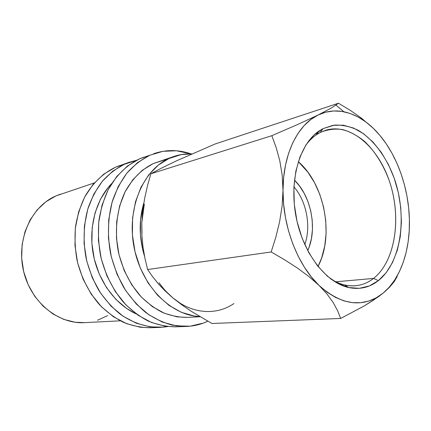 <?xml version="1.0" encoding="UTF-8"?>
<svg xmlns="http://www.w3.org/2000/svg" width="431" height="431" viewBox="0 0 431 431"><rect width="100%" height="100%" fill="white"/><g stroke="black" fill="none" stroke-linecap="round" stroke-linejoin="round"><path stroke-width="0.65" d="M320.211 132.489L316.467 134.72C312.443 137.457 308.812 141.066 305.557 145.554C309.83 139.687 314.716 135.329 320.211 132.489L325.998 130.146C351.243 122.781 379.334 148.302 390.324 184.015C401.536 219.659 394.931 261.536 373.542 278.431L378.413 280.613C369.636 287.515 359.702 289.815 348.598 287.515C325.761 282.612 302.777 252.83 295.973 216.362C289.061 179.91 299.647 143.814 319.139 130.949L323.029 128.643L320.211 132.489L323.029 128.643L332.937 125.335L343.265 125.184L353.625 128.077L363.629 133.782L372.96 142.014L381.311 152.412L388.45 164.583L394.166 178.111L398.303 192.549L400.744 207.451L401.406 222.348L400.254 236.781L397.301 250.276L392.593 262.377L386.241 272.629L378.413 280.613L369.34 285.947L359.314 288.328L348.684 287.536L337.877 283.469L327.339 276.179L317.539 265.873L308.952 252.932L302.002 237.885L297.024 221.41L294.281 204.267L293.894 187.264L295.849 171.188L300.024 156.755L306.177 144.574L313.973 135.102L323.029 128.643L334.397 125.119C342.311 124.785 350.171 126.477 357.978 130.194C373.294 139.165 386.321 156.76 394.166 178.111C407.586 215.936 401.423 262.215 378.413 280.613L373.542 278.431C368.047 282.725 361.959 285.171 355.279 285.769C347.149 286.416 338.933 284.11 330.631 278.841C335.291 281.842 339.994 283.884 344.735 284.972C355.44 287.213 365.041 285.036 373.542 278.431L335.846 281.793L373.542 278.431C395.83 260.836 401.907 216.249 388.929 179.829C383.024 164.2 374.932 151.416 364.658 141.47C357.628 135.733 350.274 131.757 342.602 129.559C334.892 128.481 327.431 129.456 320.211 132.489M317.469 133.308L315.212 133.982L317.469 133.308M128.627 162.455L115.519 167.212L128.891 162.363L136.411 160.321L115.519 167.212L103.629 174.232L93.193 184.242L84.724 196.919L78.657 211.783L75.339 228.209L74.967 245.454L77.596 262.727L83.108 279.207L91.221 294.131L101.522 306.84L113.504 316.801L126.585 323.665L140.172 327.231L150.263 327.738M153.625 153.722L153.889 153.625C166.221 149.509 178.585 149.595 190.987 153.878L176.473 150.775L162.94 151.313L149.794 155.246L139.542 158.823L127.431 166.054L116.806 176.435L108.192 189.64L102.039 205.167L98.71 222.353L98.408 240.428L101.183 258.552L106.904 275.851L115.287 291.523L125.9 304.868L138.206 315.33L151.604 322.533L165.493 326.289L175.783 326.827M173.984 156.421L153.199 163.618L174.264 156.329C180.039 154.433 185.928 153.63 191.924 153.915L181.289 154.567L153.199 163.618C141.799 169.291 132.506 178.553 125.324 191.407C116.699 209.046 114.172 231.566 118.665 253.266C122.819 269.639 129.93 283.749 139.989 295.596C146.976 302.702 154.513 308.337 162.595 312.497C170.827 315.734 179.07 317.372 187.313 317.394L200.092 316.742M94.346 182.9L55.933 195.906C31.382 206.379 16.195 239.237 23.43 270.539C30.456 301.889 58.126 324.311 84.519 322.647L120.292 320.82M293.915 186.849C306.576 201.25 311.344 226.587 304.782 244.603C311.344 226.587 306.576 201.25 293.915 186.849M111.645 183.595C95.844 199.731 88.269 227.622 93.311 254.495C98.381 281.362 115.578 304.598 136.164 313.881L126.682 308.521L115.88 299.367L106.597 287.741L99.281 274.121L94.297 259.112L91.895 243.391L92.18 227.692L95.111 212.731L100.509 199.17L108.089 187.582L111.651 183.59M199.747 316.537C171.075 315.697 141.39 286.028 134.046 247.232C126.498 208.469 143.076 169.776 169.388 158.247L158.382 165.046L148.76 174.797L141.002 187.194L135.506 201.756L132.581 217.876L132.414 234.83L135.038 251.839L140.339 268.104L148.043 282.865L157.768 295.467L169.027 305.396L181.289 312.292L193.993 315.955L199.747 316.543M142.742 212.294L141.783 222.849L142.742 210.527L144.687 198.168L147.45 185.885L150.845 173.79L161.975 167.853L176.742 160.731L215.301 143.922L338.48 103.219L331.584 107.879L318.067 115.029L310.762 119.554L304.027 125.712L298.004 133.438L292.843 142.623L288.662 153.118L285.575 164.734L283.668 177.249L283 190.41L283.598 203.944L285.457 217.563L288.538 230.962L292.778 243.865L298.08 255.987L304.308 267.08L311.327 276.928L318.978 285.354L327.086 292.213L335.48 297.412L343.992 300.897L352.456 302.648L360.725 302.691L368.656 301.075L376.118 297.886L383.008 293.22L389.236 287.202L394.715 279.961L399.392 271.643L403.206 262.398L406.137 252.377L408.152 241.743L409.24 230.644L409.402 219.239L408.642 207.688L406.972 196.137L404.423 184.743L401.024 173.661L396.822 163.037L391.854 153.016L386.181 143.749L379.878 135.372L373.02 128.023L365.687 121.833L357.983 116.93L350.02 113.428L341.912 111.413L333.793 110.972L325.793 112.168L318.067 115.029C326.359 111.069 334.962 109.98 343.879 111.758C357.105 114.662 369.108 122.533 379.878 135.372C397.549 156.426 408.647 188.519 409.402 219.239L409.402 219.239C410.296 249.942 400.658 278.884 383.008 293.22L378.623 296.404C359.96 307.793 340.081 304.114 318.978 285.354C297.643 265.162 282.639 226.388 283 190.41C282.925 154.271 297.794 124.516 318.067 115.029L297.331 124.64L271.816 135.7L276.276 147.881L279.832 160.989L282.181 175.158L283 190.41L282.111 205.932L279.649 221.572L275.883 237.007L271.164 251.973L284.627 259.796L297.271 267.947L308.838 276.476L318.978 285.354L327.054 294.082L333.206 302.605L337.645 310.762L340.668 318.461L364.33 305.886L378.434 296.738L383.008 293.22L389.576 287.218L394.236 281.605L397.247 276.416M165.973 291.324L172.933 297.95L165.159 290.968L159.061 284.6L152.606 276.697L147.617 269.531L144.961 258.401L143.006 247.006L141.891 235.181L141.783 222.849L141.993 233.64M159.093 282.768C163.23 288.646 167.842 293.705 172.933 297.95L181.828 304.841L191.38 311.354L211.923 323.487L340.668 318.461L211.923 323.487L191.38 311.354L181.828 304.841L172.933 297.95L180.395 303.343M84.675 322.636L75.118 322.243L63.766 319.387L52.927 313.962L43.073 306.139L34.669 296.205L28.107 284.557L23.705 271.708L21.679 258.223L22.11 244.716L24.966 231.792L30.078 220.009L37.19 209.859L45.945 201.735L55.933 195.906L60.615 194.112M107.653 315.594L97.492 320.233M144.547 256.343L142.736 249.775L140.42 234.782L140.544 219.826L143.803 203.082C138.755 220.209 139.003 237.955 144.547 256.332M144.315 204.246L141.783 222.849L141.891 235.181L143.006 247.006L144.961 258.401L147.617 269.531L271.164 251.973L147.617 269.531L152.606 276.697L158.409 283.862L165.159 290.968L172.933 297.95C192.345 314.28 216.577 315.562 233.974 303.526M373.478 128.465L361.485 118.18L350.349 110.401L338.48 103.219L331.584 107.879M141.783 222.849L142.742 210.527L144.687 198.168L147.45 185.885L150.845 173.79L271.816 135.7L276.276 147.881L279.832 160.989L282.181 175.158L283 190.41L282.111 205.932L279.649 221.572L275.883 237.007L271.164 251.973L284.627 259.796L297.271 267.947L308.838 276.476L318.978 285.354L327.054 294.082L333.206 302.605L337.645 310.762L340.668 318.461L364.33 305.886L374.458 299.529M383.008 293.22L389.576 287.218L394.236 281.605M318.067 115.029L297.331 124.64L271.816 135.7L150.845 173.79L161.975 167.853L176.742 160.731L215.301 143.922L338.48 103.219L350.349 110.401L361.485 118.18L373.462 128.449M143.895 157.121L139.542 158.823C127.188 164.766 116.462 175.024 108.634 188.794C103.995 198.54 100.752 209.143 98.904 220.613C97.939 232.363 98.51 244.188 100.622 256.084C105.019 273.971 112.701 289.433 123.665 302.46C131.288 310.282 139.525 316.51 148.377 321.143C157.407 324.78 166.458 326.676 175.525 326.838L186.127 326.456M207.823 321.214C201.094 324.398 193.955 326.143 186.407 326.445L172.707 325.243C163.484 322.797 154.567 318.606 145.958 312.664C137.704 305.778 130.356 297.465 123.912 287.736C118.142 277.338 113.741 266.175 110.708 254.247C107.238 236.102 107.863 217.655 112.432 201.018C116.149 190.351 121.095 180.885 127.28 172.632C134.041 165.224 141.546 159.427 149.794 155.246L137.591 162.562L126.892 173.106L118.223 186.531L112.044 202.333L108.714 219.848L108.445 238.278L111.279 256.763L117.097 274.412L125.588 290.408L136.325 304.027L148.765 314.7L162.293 322.054L176.301 325.884L190.184 326.181L203.4 323.078L207.823 321.214M163.042 160.354L153.199 163.618L142.3 170.293L132.77 179.824L125.071 191.903L119.608 206.072L116.677 221.739L116.462 238.203L118.999 254.705L124.176 270.469L131.73 284.783L141.287 297.002L152.375 306.624L164.464 313.305L177.012 316.855L187.48 317.388M119.786 165.547L115.519 167.212C103.187 173.138 93.069 182.766 85.16 196.105C80.586 205.447 77.381 215.592 75.533 226.544C74.541 237.761 75.048 249.043 77.057 260.378C81.27 277.419 88.705 292.143 99.351 304.545C106.764 311.996 114.791 317.927 123.433 322.334C132.258 325.804 141.115 327.603 150.01 327.749L159.664 327.404M167.691 326.563L159.939 327.393C146.535 327.425 132.867 323.013 120.378 314.291C112.335 307.739 105.191 299.836 98.947 290.575C93.36 280.689 89.115 270.065 86.211 258.713C82.908 241.435 83.598 223.851 88.129 207.957C91.798 197.754 96.673 188.686 102.756 180.751C109.393 173.623 116.769 168.02 124.866 163.947L112.884 171.048L102.373 181.209L93.845 194.09L87.746 209.213L84.417 225.93L84.072 243.504L86.76 261.105L92.353 277.903L100.574 293.118L110.999 306.075L123.11 316.23L136.315 323.223L150.026 326.865L163.651 327.134L167.697 326.563M318.03 266.487L321.628 258.007L324.732 246.106L326.1 233.381L325.717 220.257L323.606 207.155L319.84 194.494L314.528 182.679L307.826 172.109L298.306 161.652C324.785 184.495 334.397 235.579 318.03 266.487M294.454 180.174L299.313 185.707L304.146 193.217L307.982 201.654L310.697 210.721L312.206 220.112L312.453 229.513L311.43 238.596L309.151 247.06L307.707 250.626C317.647 229.464 311.403 196.277 294.454 180.174M316.467 134.72L319.139 130.949M344.735 284.972L348.598 287.515M345.22 286.588L346.977 286.443M343.879 111.758L335.981 105.094M378.623 296.404L378.434 296.738M316.327 133.039L318.019 132.532"/></g></svg>
